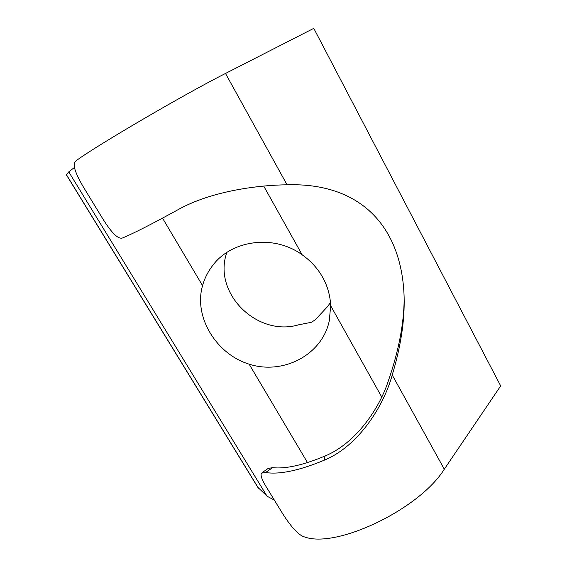 <?xml version="1.0" encoding="UTF-8"?>
<svg xmlns="http://www.w3.org/2000/svg" width="567" height="567" viewBox="0 0 567 567"><rect width="100%" height="100%" fill="white"/><g stroke="black" fill="none" stroke-linecap="round" stroke-linejoin="round"><path stroke-width="0.85" d="M226.835 252.471C212.377 293.047 257.149 337.188 298.681 324.799L311.262 322.325L315.089 319.979L327.046 307.165L330.476 302.622M249.133 364.163C283.096 375.177 322.361 354.885 329.307 320.653L330.667 305.733C330.228 295.648 327.563 286.179 322.68 277.327C317.74 268.524 310.9 261.018 302.161 254.796C273.733 234.022 230.875 239.99 212.129 266.228C207.706 272.125 204.517 278.588 202.554 285.619C193.467 316.818 216.247 354.12 249.133 364.163L307.498 462.58M66.36 174.799L68.756 171.865L74.454 167.428M257.744 487.216L267.071 496.217L274.364 500.129M265.604 472.531L261.479 473.105C260.147 475.33 262.216 480.696 267.702 489.208L280.459 510.123C287.164 521.193 296.995 535.149 304.777 537.006C336.6 548.7 419.509 509.201 444.301 469.192L500.689 385.914L313.778 28.35L225.503 73.462C184.374 94.193 94.965 146.548 76.184 160.716C70.825 164.125 77.438 177.358 85.674 190.767L100.841 215.63C108.885 228.905 117.383 240.5 122.996 237.779C133.876 233.221 151.991 223.986 177.343 210.081C212.171 190.328 260.586 185.069 287.058 184.799C362.008 182.517 402.031 228.118 404.122 297.058C404.774 320.504 400.805 346.487 392.222 375C383.809 405.71 358.911 445.903 324.296 460.184C299.234 470.582 279.673 474.699 265.604 472.531L272.571 467.662L268.177 468.42L262.067 472.694M272.571 467.662C285.555 469.079 303.054 465.195 325.054 456.003C356.175 443.132 379.67 407.914 388.324 380.925C398.644 351.115 403.924 323.87 404.165 299.178M263.747 186.146L302.161 254.796M162.531 218.132L202.554 285.619M330.667 305.733L381.711 396.957M68.756 171.865L267.071 496.217M66.382 174.629L258.495 488.251M287.058 184.799L225.503 73.462M444.301 469.192L392.222 375M324.296 460.184L325.054 456.003M213.008 265.094L212.129 266.228M66.318 174.728L258.141 487.861"/></g></svg>
